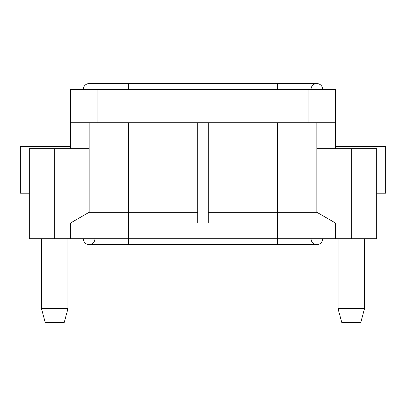 <?xml version="1.0" encoding="UTF-8"?>
<svg xmlns="http://www.w3.org/2000/svg" width="406" height="406" viewBox="0 0 406 406"><rect width="100%" height="100%" fill="white"/><g stroke="black" fill="none" stroke-linecap="round" stroke-linejoin="round"><path stroke-width="0.61" d="M29.303 193.205L20.3 193.205L20.3 146.602L70.608 146.602M277.668 89.406L277.668 83.585L316.858 83.585A5.826 5.826 0 0 1 322.684 89.406A5.826 5.826 0 0 0 316.858 83.585A5.826 5.826 0 0 0 311.032 89.406M83.316 89.406A5.826 5.826 0 0 1 89.142 83.585A5.826 5.826 0 0 0 83.316 89.406M316.858 122.769L316.858 212.267L335.392 222.97L335.392 238.743L277.668 238.743L277.668 244.569L316.858 244.569A5.826 5.826 0 0 0 322.684 238.743A5.826 5.826 0 0 1 316.858 244.569A5.826 5.826 0 0 1 311.032 238.743M89.142 122.769L89.142 212.267L128.332 212.267L128.332 244.569L89.142 244.569A5.826 5.826 0 0 1 83.316 238.743A5.826 5.826 0 0 0 89.142 244.569A5.826 5.826 0 0 0 94.968 238.743M351.276 322.415L341.745 322.415L338.041 308.58L364.517 308.58L360.812 322.415L351.276 322.415M54.724 322.415L45.188 322.415L41.483 308.58L67.959 308.58L64.255 322.415L54.724 322.415M54.724 148.718L29.303 148.718L29.303 238.743L54.724 238.743L54.724 148.718L89.142 148.718M89.142 212.267L70.608 222.97L208.293 222.97L208.293 122.769L335.392 122.769L335.392 89.406L70.608 89.406L70.608 148.718M376.697 193.205L385.7 193.205L385.7 146.602L335.392 146.602M208.293 222.97L277.668 222.97L277.668 212.267L316.858 212.267M208.293 212.267L277.668 212.267L277.668 122.769M335.392 148.718L335.392 122.769M351.276 148.718L351.276 238.743L376.697 238.743L376.697 148.718L316.858 148.718M351.276 238.743L335.392 238.743M70.608 222.97L70.608 238.743L277.668 238.743L277.668 222.97L335.392 222.97M128.332 122.769L128.332 212.267L197.707 212.267M70.608 122.769L197.707 122.769L197.707 222.97M197.707 122.769L208.293 122.769M70.608 238.743L54.724 238.743M128.332 89.406L128.332 83.585L89.142 83.585M308.915 89.406L308.915 122.769M97.085 122.769L97.085 89.406M277.668 83.585L128.332 83.585M128.332 244.569L316.858 244.569M338.041 238.743L338.041 308.58M364.517 238.743L364.517 308.58M41.483 238.743L41.483 308.58M67.959 238.743L67.959 308.58"/></g></svg>
